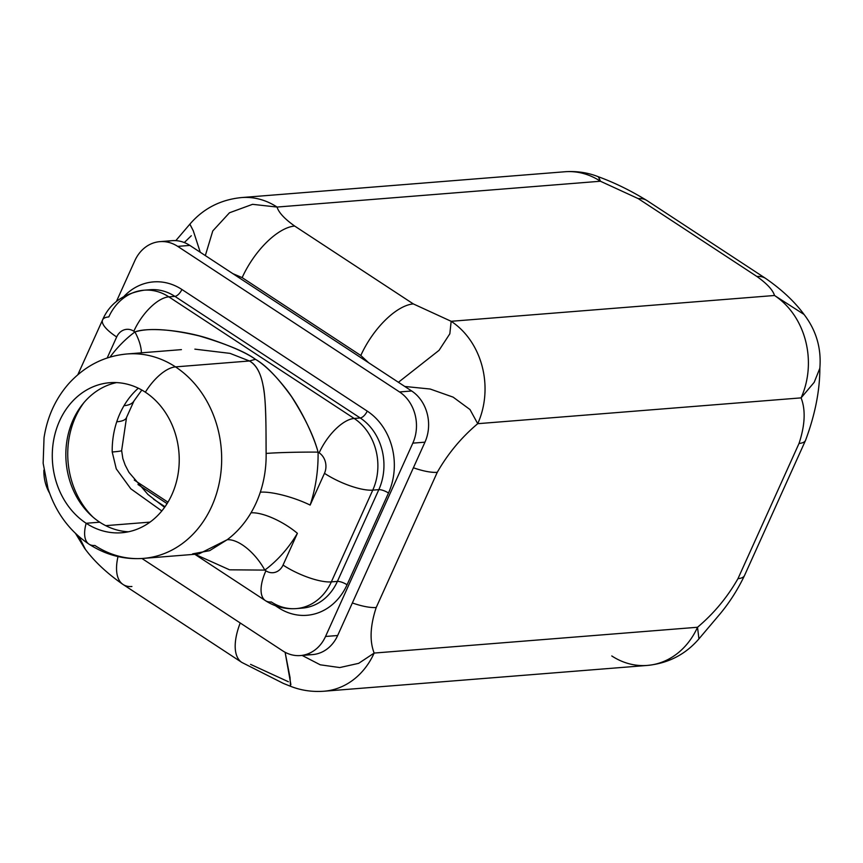 <?xml version="1.0" encoding="UTF-8"?>
<svg xmlns="http://www.w3.org/2000/svg" width="863" height="863" viewBox="0 0 863 863"><rect width="100%" height="100%" fill="white"/><g stroke="black" fill="none" stroke-linecap="round" stroke-linejoin="round"><path stroke-width="1.29" d="M191.295 235.739L184.315 242.546M78.9 536.495L85.34 549.235L78.9 536.495M598.318 176.732L600.421 181.241L277.045 207.055C278.727 212.568 284.607 218.9 294.671 226.052L413.323 303.916L451.155 321.295L449.839 333.787L439.062 350.324L398.415 382.287L439.062 350.324L449.839 333.787L451.155 321.295L413.323 303.916A56.44 25.448 123.3 0 0 360.81 355.491L242.158 277.627L232.837 273.636L189.828 245.416A37.627 31.704 -94.6 0 0 166.03 241.856M134.132 400.669A60.205 20.777 -149.5 0 1 124.013 405.686A79.957 67.357 -94.6 0 0 116.742 421.791A60.205 14.498 18.3 0 0 126.602 417.271M135.836 390.497A79.957 67.357 85.4 0 0 124.013 405.686A79.957 67.357 85.4 0 0 116.742 421.791A79.957 67.357 85.4 0 0 112.212 451.996L116.268 468.868L130.82 488.814L161.813 510.95L130.82 488.814L116.268 468.868L112.212 451.996A60.205 2.438 179.1 0 0 121.64 450.54A60.205 2.438 179.1 0 1 121.64 450.54A60.205 2.438 179.1 0 1 112.212 451.996A79.957 67.357 85.4 0 1 116.742 421.791A60.205 14.498 18.3 0 0 126.548 417.444A60.205 14.498 18.3 0 0 126.548 417.433L133.981 400.928A60.205 20.777 -149.5 0 1 124.013 405.686A79.957 67.357 85.4 0 1 138.307 388.199M165.016 506.732L153.528 499.181L165.016 506.732M137.972 484.521L167.088 503.625L137.972 484.521M306.451 654.381A37.627 31.704 -94.6 0 0 337.66 635.513L424.952 442.18A37.627 31.704 -94.6 0 0 411.662 390.982L368.652 362.751L360.81 355.491L368.652 362.751L232.837 273.636L411.662 390.982A37.627 31.704 85.4 0 1 424.952 442.18L412.827 443.14A37.627 31.704 -94.6 0 0 399.537 391.953L411.662 390.982L399.537 391.953L177.702 246.376L399.537 391.953A37.627 31.704 -94.6 0 1 412.827 443.14L325.534 636.473L337.66 635.513L424.952 442.18L412.827 443.14L325.534 636.473L337.66 635.513A37.627 31.704 85.4 0 1 312.568 654.596L300.443 655.556A37.627 31.704 -94.6 0 0 325.534 636.473A37.627 31.704 -94.6 0 1 282.654 650.821A37.627 31.704 -94.6 0 0 300.443 655.556M819.839 368.285L814.208 382.309L801.091 397.875L477.724 423.69A75.254 63.398 -94.6 0 0 451.155 321.295A75.254 63.398 85.4 0 1 477.724 423.69C461.403 437.422 447.919 453.636 437.261 472.32A39.515 11.661 24.3 0 1 413.388 467.778A39.515 11.661 24.3 0 0 437.261 472.32C447.919 453.636 461.403 437.422 477.724 423.69L469.979 409.537L453.14 397.142L430.173 389.03L404.779 386.462L430.173 389.03L453.14 397.142L469.979 409.537L477.724 423.69L801.091 397.875C805.762 409.936 805.071 425.125 799.03 443.442L737.984 578.631C727.326 597.315 713.841 613.517 697.52 627.261L374.154 653.064A75.254 63.398 85.4 0 1 323.981 691.231A75.254 63.398 -94.6 0 0 374.154 653.064C369.483 641.004 370.173 625.815 376.214 607.498A39.515 11.661 -155.7 0 1 352.352 602.957A39.515 11.661 -155.7 0 0 376.214 607.498L437.261 472.32L376.214 607.498C370.173 625.815 369.483 641.004 374.154 653.064L697.52 627.261A75.254 63.398 85.4 0 1 647.347 665.427A75.254 63.398 -94.6 0 0 697.52 627.261L698.933 638.868C685.47 654.488 668.286 663.334 647.347 665.427L323.981 691.231A75.254 63.398 -94.6 0 1 323.949 691.241M598.814 177.357L600.421 181.241A75.254 63.398 -94.6 0 0 564.844 171.759A75.254 63.398 85.4 0 1 600.421 181.241L638.253 198.63L600.421 181.241L277.045 207.055A75.254 63.398 -94.6 0 0 241.467 197.573A75.254 63.398 85.4 0 1 277.045 207.055C278.727 212.568 284.607 218.9 294.671 226.052A56.44 25.448 -56.7 0 0 242.158 277.627A56.44 25.448 -56.7 0 1 294.671 226.052L413.323 303.916A56.44 25.448 123.3 0 0 360.81 355.491L242.158 277.627L232.837 273.636L189.828 245.416L177.702 246.376A37.627 31.704 -94.6 0 0 159.914 241.64A37.627 31.704 -94.6 0 0 134.822 260.723L116.376 301.565L134.822 260.723A37.627 31.704 -94.6 0 1 177.702 246.376L189.828 245.416A37.627 31.704 85.4 0 0 172.039 240.669L159.914 241.64M282.654 650.821L141.953 558.49L282.654 650.821M131.92 586.506A56.44 25.448 -56.7 0 1 123.15 584.542L241.802 662.406A56.44 25.448 123.3 0 1 240.216 622.967A56.44 25.448 123.3 0 0 241.791 662.406L283.355 683.41L290.518 686.279C300.993 690.422 312.147 692.072 323.981 691.231M290.497 686.268L290.033 677.541L285.114 652.277L290.885 684.629M302.126 655.427L320.238 664.801L339.763 667.563L358.652 663.345L374.154 653.064L358.652 663.345L339.763 667.563L320.238 664.801L302.126 655.427M611.77 655.945A75.254 63.398 -94.6 0 0 647.347 665.427M698.922 638.879L718.577 615.653C728.76 603.733 737.401 590.368 744.51 575.545A39.515 11.661 -155.7 0 1 737.984 578.631C727.326 597.315 713.841 613.517 697.52 627.261M804.143 314.607C794.812 301.823 781.986 289.774 765.675 278.447A56.44 25.448 123.3 0 0 756.905 276.484C766.97 283.647 772.838 289.979 774.521 295.491A75.254 63.398 85.4 0 1 801.091 397.875C805.762 409.936 805.071 425.125 799.03 443.442A39.515 11.661 24.3 0 0 805.546 440.367L744.51 575.535A39.515 11.661 -155.7 0 1 737.984 578.631L799.03 443.442A39.515 11.661 24.3 0 0 805.546 440.357A39.515 11.661 24.3 0 0 805.6 440.238M638.253 198.63A56.44 25.448 -56.7 0 1 647.023 200.594A56.44 25.448 -56.7 0 0 638.253 198.63L756.905 276.484L638.253 198.63M175.815 240.637L189.903 224.121C203.344 208.512 220.54 199.666 241.467 197.573L564.844 171.759C576.678 170.928 587.832 172.578 598.296 176.721C614.488 182.632 630.734 190.594 647.023 200.594L765.675 278.447A56.44 25.448 123.3 0 0 756.905 276.484C766.97 283.647 772.838 289.979 774.521 295.491L804.046 314.456M451.155 321.295L774.521 295.491L451.155 321.295M801.091 397.875A75.254 63.398 -94.6 0 0 774.521 295.491M277.045 207.055L252.557 204.326L229.461 212.783L212.773 230.939L205.329 255.588L212.773 230.939L229.461 212.783L252.557 204.326L277.045 207.055M189.882 224.132L193.28 230.766L200.27 252.266L193.28 230.788L189.86 224.164M288.404 681.748L250.572 664.37M123.15 584.542A56.44 25.448 -56.7 0 1 118.004 556.559A56.44 25.448 -56.7 0 0 123.15 584.542M43.894 470.13A37.627 31.704 -94.6 0 0 49.547 493.086A37.627 31.704 -94.6 0 1 43.894 470.13M124.186 296.192A60.205 50.723 85.4 0 1 181.899 289.483L367.228 411.101A60.205 50.723 85.4 0 1 388.49 493.01L347.055 584.769A60.205 50.723 85.4 0 1 278.458 607.714L275.351 605.675L278.458 607.714A60.205 50.723 -94.6 0 0 347.055 584.769L388.49 493.01A60.205 50.723 -94.6 0 0 367.228 411.101L181.899 289.483A60.205 50.723 -94.6 0 0 124.186 296.192M143.927 290.205A52.675 44.38 -94.6 0 0 108.803 316.926A37.627 11.1 24.3 0 0 102.589 319.871C109.612 303.463 123.387 293.582 143.927 290.205L149.989 289.731A52.675 44.38 85.4 0 1 174.898 296.365A7.53 3.398 123.3 0 0 181.899 289.483A7.53 3.398 -56.7 0 1 174.898 296.365L360.227 417.972A7.53 3.398 123.3 0 0 367.228 411.101A7.53 3.398 -56.7 0 1 360.227 417.972A52.675 44.38 85.4 0 1 378.825 489.655A7.53 2.222 -155.7 0 1 388.49 493.01A7.53 2.222 24.3 0 0 378.825 489.655L337.401 581.403A7.53 2.222 -155.7 0 1 347.055 584.769A7.53 2.222 24.3 0 0 337.401 581.403A52.675 44.38 85.4 0 1 302.277 608.113A52.675 44.38 85.4 0 0 337.401 581.403L378.825 489.655L372.762 490.13A37.627 11.1 -155.7 0 1 324.477 473.323A15.049 12.675 -94.6 0 0 319.159 452.848L318.069 452.126C313.916 436.419 305.071 417.929 291.543 396.656C277.81 377.584 265.782 365.135 255.459 359.321C246.829 353.129 231.877 346.43 210.615 339.213C183.344 329.946 147.368 327.001 134.919 331.942A140.162 118.08 -94.6 0 0 110.011 357.12A140.162 118.08 85.4 0 1 134.919 331.942L133.83 331.23A15.049 12.675 -94.6 0 0 116.678 336.969L107.174 358.005L116.678 336.969A37.627 11.1 -155.7 0 1 102.589 319.871A37.627 11.1 24.3 0 0 116.678 336.969A15.049 12.675 -94.6 0 1 133.83 331.23A37.627 16.969 -56.7 0 1 168.835 296.85A37.627 16.969 123.3 0 0 133.83 331.23L134.919 331.942C148.565 327.713 169.968 329.03 199.126 335.89C226.786 344.121 245.567 351.931 255.459 359.321C264.423 364.661 274.477 374.38 285.631 388.458C300.497 407.25 313.927 436.387 318.069 452.126A37.627 1.521 -0.9 0 0 266.128 453.442C265.89 438.738 266.494 407.379 263.959 390.917C261.813 374.952 256.958 364.973 249.429 360.982L255.459 359.321L249.429 360.982L175.502 366.883A102.535 86.376 -94.6 0 0 127.034 353.97A102.535 86.376 85.4 0 1 175.502 366.883L249.429 360.982L230.043 353.377L194.865 349.148L230.043 353.377L249.429 360.982C256.192 364.822 260.734 372.978 263.064 385.448C266.387 399.191 265.998 436.98 266.128 453.442A102.535 86.376 85.4 0 1 260.324 492.18A37.627 9.062 -161.7 0 1 310.141 505.082A140.162 118.08 -94.6 0 0 318.069 452.126A37.627 1.521 -0.9 0 0 266.128 453.442A102.535 86.376 85.4 0 1 260.324 492.18A37.627 9.062 -161.7 0 1 310.141 505.082L324.477 473.323A15.049 12.675 -94.6 0 0 319.159 452.848L318.069 452.126A140.162 118.08 85.4 0 1 310.141 505.082L324.477 473.323A37.627 11.1 24.3 0 0 372.762 490.13A52.675 44.38 -94.6 0 0 354.164 418.458L360.227 417.972L174.898 296.365L168.835 296.85A52.675 44.38 -94.6 0 0 143.927 290.205A52.675 44.38 85.4 0 1 168.835 296.85L354.164 418.458A37.627 16.969 123.3 0 0 319.159 452.848A37.627 16.969 -56.7 0 1 354.164 418.458A52.675 44.38 85.4 0 1 372.762 490.13L331.338 581.889L337.401 581.403L331.338 581.889A37.627 11.1 -155.7 0 1 283.042 565.071L297.39 533.312A37.627 12.988 30.5 0 0 250.993 512.838A102.535 86.376 -94.6 0 0 260.324 492.18A102.535 86.376 85.4 0 1 250.993 512.838A102.535 86.376 85.4 0 1 227.163 539.742A37.627 17.918 -126.7 0 1 264.812 570.098A140.162 118.08 -94.6 0 0 297.39 533.312A37.627 12.988 30.5 0 0 250.993 512.838A102.535 86.376 85.4 0 1 227.163 539.742L209.655 550.659L192.632 553.863M278.825 606.818A7.53 3.398 -56.7 0 1 278.458 607.714A7.53 3.398 123.3 0 0 278.825 606.818M141.392 352.827A37.627 17.918 53.3 0 0 134.919 331.942A37.627 17.918 53.3 0 1 141.392 352.827M149.989 289.731A52.675 44.38 85.4 0 1 174.898 296.365L168.835 296.85L354.164 418.458L360.227 417.972A52.675 44.38 85.4 0 1 378.825 489.655L372.762 490.13L331.338 581.889A52.675 44.38 85.4 0 1 296.214 608.598A52.675 44.38 -94.6 0 0 331.338 581.889A37.627 11.1 24.3 0 1 283.042 565.071L297.39 533.312A140.162 118.08 85.4 0 1 264.812 570.098L265.901 570.81A15.049 12.675 -94.6 0 0 283.042 565.071A15.049 12.675 -94.6 0 1 265.901 570.81A37.627 16.969 123.3 0 0 265.459 600.659A37.627 16.969 -56.7 0 1 265.901 570.81L264.812 570.098L229.536 569.807L194.973 554.273M271.316 601.964A52.675 44.38 -94.6 0 0 296.214 608.598C285.06 609.364 274.812 606.711 265.459 600.659A37.627 16.969 123.3 0 0 271.316 601.964M94.865 545.47A102.535 86.376 -94.6 0 0 143.344 558.393A102.535 86.376 -94.6 0 0 220.033 478.792A102.535 86.376 -94.6 0 0 175.502 366.883A102.535 86.376 85.4 0 1 220.033 478.792A102.535 86.376 85.4 0 1 143.344 558.393C124.067 559.807 105.966 555.071 89.018 544.165A37.627 16.969 -56.7 0 1 86.171 523.269A75.254 63.398 -94.6 0 0 171.92 494.585A75.254 63.398 -94.6 0 0 145.351 392.19A37.627 16.969 -56.7 0 1 175.502 366.883A37.627 16.969 123.3 0 0 145.351 392.19A75.254 63.398 -94.6 0 0 109.774 382.719A75.254 63.398 -94.6 0 0 53.484 441.133A75.254 63.398 -94.6 0 0 86.171 523.269A75.254 63.398 -94.6 0 0 121.748 532.751A75.254 63.398 -94.6 0 0 178.026 474.326A75.254 63.398 -94.6 0 0 145.351 392.19A75.254 63.398 -94.6 0 0 59.59 420.874A75.254 63.398 -94.6 0 0 86.171 523.269L99.73 522.191L86.171 523.269A37.627 16.969 123.3 0 0 89.018 544.165A37.627 16.969 123.3 0 0 94.865 545.47M198.878 553.938L227.163 539.742A37.627 17.918 -126.7 0 1 264.812 570.098M128.49 531.781A75.254 63.398 85.4 0 1 99.73 522.191A75.254 63.398 85.4 0 1 66.473 444.014A75.254 63.398 85.4 0 1 116.581 382.6A75.254 63.398 -94.6 0 0 66.473 444.014A75.254 63.398 -94.6 0 0 99.73 522.191A75.254 63.398 -94.6 0 0 128.49 531.781M92.967 517.088A79.957 67.357 85.4 0 1 83.84 402.741A79.957 67.357 -94.6 0 0 92.967 517.088M150.011 522.126L105.718 525.653L150.011 522.126M75.513 533.41L84.639 548.372M164.574 507.358L147.94 494.477L128.954 472.352L125.157 465.071L122.848 458.577L121.64 450.54L126.548 417.444M167.961 502.18L134.283 480.076M804.187 314.628C816.247 330.464 821.468 348.296 819.85 368.134C819.85 390.615 815.082 414.704 805.546 440.357M84.671 548.393C94.013 561.166 106.839 573.226 123.15 584.553M77.832 374.704L102.589 319.871M296.214 608.598L302.277 608.113M194.801 554.283L265.459 600.659M181.435 349.623L127.034 353.97C104.488 355.988 85.146 365.783 69.018 383.334C55.642 398.479 47.314 416.613 44.035 437.757L43.15 463.258L48.015 488.544C55.815 512.514 69.482 531.047 89.018 544.165M197.8 554.046L143.344 558.393M133.981 400.928L141.834 390.044"/></g></svg>
